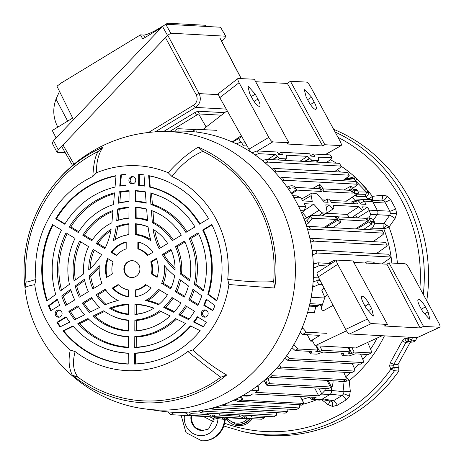 <?xml version="1.0" encoding="UTF-8"?>
<svg xmlns="http://www.w3.org/2000/svg" width="464" height="464" viewBox="0 0 464 464"><rect width="100%" height="100%" fill="white"/><g stroke="black" fill="none" stroke-linecap="round" stroke-linejoin="round"><path stroke-width="0.7" d="M331.238 387.167L331.592 390.659M345.831 377.255A4.449 1.067 -129.1 0 1 349.212 380.637L350.303 391.227L343.963 391.72L331.569 390.45M350.303 391.227L349.433 396.233L346.103 399.927A5.081 1.351 58.7 0 0 342.165 395.45L343.604 393.866L343.963 391.72L342.942 381.826L337.345 380.985M346.103 399.927L337.322 405.263A5.081 1.351 58.7 0 0 333.378 400.78L342.165 395.45L330.223 394.226M321.633 399.487L331.377 401.29L333.378 400.78L322.776 398.791M363.544 199.561L367.824 199.3L367.65 199.021A4.449 0.922 143.9 0 0 372.331 196.376L382.382 195.164L387.127 196.052L390.613 199.543L395.624 208.771A5.081 0.876 -28.5 0 1 389.888 211.224L384.876 201.997L383.392 200.5L381.35 200.123M395.624 208.771L396.714 213.713L395.05 218.498A5.081 0.887 35.2 0 0 389.638 215.395L390.363 213.347L389.888 211.224L377.429 210.54M382.382 195.164A5.081 1.589 -96.9 0 1 381.431 200.112M381.559 200.1L371.768 200.686M355.32 180.421A1.908 0.447 136.6 0 0 357.176 179.104L368.868 191.847C368.486 194.776 367.453 196.33 365.771 196.51A1.908 1.769 91.2 0 1 365.626 194.329L366.647 192.589L366.276 192.021L353.203 178.35L344.671 179.226M345.181 178.866L348.679 178.408L354.513 176.645L355.592 177.428A1.908 0.447 136.6 0 1 353.736 178.744L345.059 179.916A1.908 1.798 -97.7 0 0 344.346 179.458M412.571 337.392A158.073 149.901 93.1 0 1 411.527 339.955L411.527 339.955A2.54 2.372 99.6 0 1 408.912 341.446L408.395 341.347A3.178 0.998 -79.5 0 1 408.39 341.347L408.39 341.347A3.178 0.998 -79.5 0 1 407.966 338.169L408.013 338.181A154.901 146.897 -86.9 0 0 408.43 337.166M408.395 341.347L406.951 341.545L405.89 342.583A3.178 0.458 -151.1 0 1 402.317 340.941L404.73 338.621L407.966 338.169M394.464 367.598L398.733 367.94L398.251 367.331L398.025 364.431L409.741 343.227L405.89 342.583L393.901 364.275L393.571 365.765L394.464 367.598A2.54 2.349 92.3 0 1 394.522 370.736L394.522 370.736A158.073 149.901 93.1 0 1 348.684 413.731A158.073 149.901 93.1 0 1 242.434 431.514L245.984 432.309A158.676 150.481 93.1 0 0 352.646 414.456A158.676 150.481 93.1 0 0 398.814 371.078L394.522 370.736L390.874 369.205L394.446 367.598A2.54 2.361 94.6 0 1 394.522 370.736M398.025 364.431L393.901 364.275A3.178 0.458 -151.1 0 1 390.334 362.639L402.317 340.941M409.741 343.227L410.628 342.299L412.247 341.997M415.622 340.651L412.989 342.13L408.912 341.446L408.013 338.181L411.527 339.955L415.622 340.651A158.676 150.481 93.1 0 0 416.858 337.624M408.946 341.452L412.989 342.13M398.733 367.94L398.814 371.078M398.251 367.331L394.127 367.175A3.178 0.684 141.6 0 0 390.845 369.164L389.609 365.992L390.334 362.639M408.39 341.347L408.894 341.44A2.54 2.378 102.4 0 0 411.527 339.955M333.651 129.328A158.676 150.481 93.1 0 1 426.752 300.794M395.05 218.498L388.994 227.07A4.449 0.603 -21 0 1 383.751 228.677L383.983 223.399L389.638 215.395L377.244 214.71M371.38 228.178L383.6 228.358A4.449 1.264 150 0 1 387.011 225.44L383.983 223.399L374.953 223.259M367.65 199.021A126.91 120.35 -86.9 0 0 365.771 196.51L356.816 196.33L354.873 195.593M349.015 178.64A1.908 1.798 82.5 0 1 348.679 178.408A126.91 120.35 -86.9 0 0 347.374 177.306M353.203 178.35A1.908 0.563 115.1 0 0 354.513 176.645A131.347 124.561 93.1 0 0 341.197 166.24L339.416 163.345L341.191 166.216M364.692 190.344A1.908 0.447 136.6 0 0 366.548 189.028A131.347 124.561 93.1 0 0 357.176 179.104L355.592 177.428M368.126 190.704A1.908 0.447 -43.4 0 1 366.276 192.021L358.44 191.916M368.242 199.816L367.824 199.3A4.449 2.639 153.3 0 0 372.551 198.801L372.331 196.376A131.347 124.561 93.1 0 0 368.868 191.847L366.647 192.589M372.551 198.801L372.372 200.651M390.613 199.543A5.081 0.876 -28.5 0 1 384.876 201.997L373.172 202.698M397.433 263.355A131.347 124.561 93.1 0 0 388.994 227.07L387.011 225.44M337.322 405.263L332.624 406.441L328.094 404.718A5.081 1.346 128 0 0 329.788 401.018M384.418 335.855A131.347 124.561 93.1 0 1 349.212 380.637L342.942 381.826L342.948 381.292M345.883 379.662A4.449 0.853 -122.2 0 0 346.695 381.083M224.686 423.249A154.901 146.897 -86.9 0 0 390.874 369.205L390.845 369.164M355.43 200.912L355.238 200.071L355.9 200.819M362.129 199.648L355.238 200.071L355.749 200.848M340.327 222.598A2.906 0.771 58.7 0 0 340.472 222.563A2.906 0.771 58.7 0 0 339.88 220.133L337.786 216.282L335.948 216.183L338.041 220.035A2.906 0.771 58.7 0 0 340.327 222.598M371.31 224.292A2.906 0.771 58.7 0 0 371.461 224.257A2.906 0.771 58.7 0 0 370.869 221.827L368.776 217.976L366.937 217.877L369.031 221.728A2.906 0.771 58.7 0 0 371.31 224.292M304.065 210.563L313.739 204.177L319.145 210.238A10.162 2.703 58.7 0 0 322.816 212.941L325.989 213.115A10.162 2.703 58.7 0 0 326.499 212.993A10.162 2.703 58.7 0 0 326.865 210.662L325.815 204.833L329.614 205.042A5.69 1.514 58.7 0 0 333.274 208.69A5.69 1.514 58.7 0 0 333.564 208.62A5.69 1.514 58.7 0 0 333.077 205.233L358.997 206.648A5.69 1.514 58.7 0 0 362.651 210.291A5.69 1.514 58.7 0 0 362.947 210.221A5.69 1.514 58.7 0 0 362.454 206.834L367.569 207.118L369.205 210.134L377.458 210.586L372.685 201.799L364.269 201.074L360.412 203.278M206.149 127.014L198.621 113.935L169.975 131.335M174.98 131.196L175.241 130.268L177.863 128.679L178.147 131.109M195.373 129.566L177.863 128.679M192.102 131.585L195.878 129.259L196.249 132.025M216.531 130.32L195.878 129.259M221.409 115.182L198.621 113.935M373.433 219.913L377.174 214.809A3.811 3.613 -86.9 0 0 377.458 210.586M368.845 218.103L370.62 214.449L369.205 210.134M357.448 217.883L369.35 210.424M367.569 207.118L363.126 209.995M357.193 218.039L355.598 214.867M358.997 206.648L347.066 214.403L349.52 217.448M326.488 213.278L347.066 214.403M329.614 205.042L326.244 207.234M301.977 211.938L306.89 217.854M298.532 206.271L305.822 206.671L304.181 203.655L313.739 204.177M305.822 206.671L303.839 210.801L300.591 210.627M301.652 213.028L303.839 210.801M271.858 169.082L274.299 168.426L347.437 172.422L349.212 175.293L347.437 172.422M274.299 168.426L275.79 171.175L274.276 171.552M342.548 180.734L347.124 177.486C349.009 176.1 349.607 175.322 348.928 175.172L275.79 171.175M352.959 188.842A2.906 0.771 58.7 0 0 350.54 186.308A2.906 0.771 58.7 0 0 351.12 188.744L353.208 192.595L355.047 192.693L352.959 188.842M321.97 187.149A2.906 0.771 58.7 0 0 319.551 184.614A2.906 0.771 58.7 0 0 320.131 187.05L322.219 190.901L324.063 191L321.97 187.149M291.148 193.117L296.444 189.648L297.291 190.124L321.39 191.441L319.899 188.691L295.794 187.375L294.692 186.667L295.377 188.703C293.903 187.642 291.966 187.607 289.559 188.599L288.498 189.092M287.077 187.05L288.811 186.348C291.253 185.49 293.213 185.594 294.692 186.667M296.444 189.648L295.377 188.703M322.219 190.901L321.39 191.441M322.898 188.854L350.883 190.379L352.379 193.128L323.251 191.539L324.063 191M353.208 192.595L352.379 193.128M355.047 192.693L354.241 193.233L358.017 193.436L358.382 193.03L358.457 192.2L356.787 189.614L358.457 192.2M301.53 198.766L302.076 198.795M322.376 199.903L325.537 200.077M329.956 200.32L346.243 201.208L358.382 193.03M346.556 200.831L346.243 201.208M356.19 190.669L356.903 190.112C356.833 189.097 355.72 189.063 353.556 190.014M353.881 190.547L356.526 190.692M284.09 160.324L286.218 158.908L286.45 155.191L307.464 156.339L309.563 158.183L304.564 161.443M272.96 159.715L277.576 156.704L279.682 158.555L286.433 158.862L284.212 160.329M236.193 143.898L241.274 141.943L244.946 142.146M241.274 141.943L243.362 145.795L241.28 146.38M243.362 145.795L247.121 145.998M310.596 155.614L313.525 154.002L314.795 156.345L310.874 156.13L309.604 153.787L281.329 152.244L278.4 153.857M281.329 152.244L282.599 154.582L278.678 154.373L277.408 152.03L257.114 150.922L258.605 153.671L255.101 154.97M251.981 152.818L257.114 150.922M258.605 153.671L275.268 154.576L277.368 156.426L272.368 159.68M313.525 154.002L330.322 154.918L332.096 157.789L330.322 154.918M326.285 162.626L330.014 159.981C331.893 158.595 332.497 157.824 331.818 157.667L318.298 157.18M305.155 161.472L309.772 158.468L311.878 160.312L309.708 161.721M316.286 162.081L318.414 160.672L318.437 157M311.878 160.312L318.629 160.619L316.407 162.087M280.111 178.048L282.402 177.451L355.54 181.447L357.315 184.318L355.54 181.447M282.402 177.451L283.898 180.2L282.234 180.635M352.663 188.332L355.233 186.511C357.112 185.124 357.715 184.353 357.036 184.196L283.898 180.2M262.462 160.596L266.278 159.349L339.416 163.345M266.278 159.349L267.769 162.098L265.217 162.922M334.451 171.709L339.103 168.409C340.982 167.023 341.585 166.251 340.907 166.095L267.769 162.098M364.269 201.074L363.039 199.532L357.582 200.506M356.741 200.663L351.938 201.567L351.956 203.336M363.039 199.532L369.756 199.903A3.811 3.613 93.1 0 1 372.685 201.799M364.437 201.347L366.073 204.369L360.963 204.09A5.69 1.514 58.7 0 0 357.036 200.5A5.69 1.514 58.7 0 0 357.5 203.899L331.586 202.484A5.69 1.514 58.7 0 0 327.659 198.894A5.69 1.514 58.7 0 0 328.123 202.292L324.319 202.084L318.919 196.023A10.162 2.703 58.7 0 0 315.242 193.32L312.075 193.146A10.162 2.703 58.7 0 0 311.582 193.25A10.162 2.703 58.7 0 0 311.193 195.599L312.249 201.428L302.69 200.906L301.049 197.884L293.811 197.49M355.227 200.947A125.118 118.651 -86.9 0 0 352.46 197.188M292.743 195.692L296.583 195.907L301.049 197.884M312.208 251.326L315.636 250.258L388.774 254.249L390.549 257.126L388.774 254.249M315.636 250.258L317.127 253.008L312.15 255.148M381.976 263.917L388.461 259.318C390.34 257.926 390.943 257.155 390.265 256.998L317.127 253.008M314.749 263.743L313.333 263.662M306.808 226.954L308.983 226.403L382.121 230.393L383.896 233.27L382.121 230.393M308.983 226.403L310.474 229.146L307.748 230.057M309.842 238.189L373.097 241.645L381.808 235.457C383.687 234.071 384.291 233.299 383.612 233.143L310.474 229.146M355.465 228.938L367.563 221.102L366.073 218.353L366.937 217.877M338.082 216.821L366.073 218.353M339.573 219.571L367.563 221.102M324.475 227.244L336.574 219.408L335.083 216.659L335.948 216.183M312.156 218.306L336.574 219.408M306.669 226.507L307.945 226.577M305.103 221.833L306.948 220.615L310.538 216.63L310.619 215.754L304.193 219.339M312.115 218.503L308.659 222.917L306.13 224.831M310.984 215.342L310.619 215.754L310.984 215.342L335.083 216.659M369.547 229.709L373.375 226.513L374.883 222.998L373.566 220.023L372.551 219.136L371.71 218.66L369.071 218.515M370.562 221.264L373.201 221.409L374.251 222.065M373.566 220.023L374.883 222.998M313.113 281.851L316.61 280.703L320.351 280.906M316.61 280.703L318.698 284.548L312.614 287.262M318.698 284.548L322.358 284.751M324.672 298.01L311.158 297.273M313.368 264.376L317.863 262.804L331.337 263.54M317.863 262.804L319.354 265.553L313.49 268.238M319.354 265.553L327.503 266M318.803 277.936L313.362 277.64M319.545 279.357L318.907 279.786M319.876 279.995L319.052 280.836M353.788 262.38L386.895 264.184L420.123 327.949L384.256 325.989L387.452 324.435L353.005 260.93L334.759 259.991L328.518 263.39M334.759 259.991L334.596 261.719M375.591 263.958L373.491 262.108L366.954 261.754L364.634 262.972M366.954 261.754L366.792 263.477M310.01 238.937L312.266 238.351L385.404 242.347L387.179 245.218L385.404 242.347M312.266 238.351L313.763 241.1L310.694 242.179M376.414 253.576L385.091 247.411C386.976 246.024 387.573 245.253 386.901 245.096L313.763 241.1M313.942 250.635L312.104 250.537M318.838 280.824L318.994 278.296M309.865 303.642L322.532 304.338M374.245 241.738A125.118 118.651 -86.9 0 0 374.042 240.973M370.434 229.755A125.118 118.651 -86.9 0 0 370.208 229.158M279.09 365.452L281.114 367.117L354.508 371.055L351.637 372.702L354.252 371.113C355.006 370.974 354.919 369.767 353.986 367.488L352.35 363.753M281.114 367.117L278.499 368.706L277.037 367.801M278.499 368.706L351.637 372.702M310.219 351.381L311.019 352.727L310.451 353.817L316.987 354.177L322.973 352.077L343.986 353.226L343.418 354.322L342.728 353.156M308.78 351.306L310.451 353.817M307.29 334.689L310.549 341.069L319.911 335.379L302.69 334.44L300.173 332.328M302.284 327.485L306.35 332.212L326.755 333.332M312.684 341.185L310.549 341.069M314.25 312.724L307.609 312.365M348.818 347.577L351.927 353.406L354.154 352.048L351.956 347.751M348.145 347.542L350.233 351.834L348.006 353.191L351.927 353.406M316.622 345.819L319.731 351.642L321.958 350.291L319.76 345.993M315.949 345.784L318.037 350.076L315.81 351.434L319.731 351.642M293.909 344.462L297.749 348.969L318.037 350.076M297.749 348.969L295.133 350.558L291.984 347.687M295.133 350.558L311.791 351.468L311.222 352.565L310.532 351.399M321.958 350.291L350.233 351.834M354.154 352.048L371.206 352.913L368.341 354.554L370.956 352.965C371.71 352.831 371.623 351.625 370.69 349.346L367.656 342.426M342.415 353.139L343.215 354.484L342.647 355.581L349.183 355.934L355.169 353.835L368.341 354.554M340.976 353.063L342.647 355.581M269.416 383.351L269.578 383.682L330.304 386.999L326.998 380.422M331.603 386.68L330.078 387.898L331.603 386.68L330.304 386.999M332.386 386.257L333.146 381.808L332.763 380.735M264.126 380.497L266.962 385.271L327.688 388.588L330.078 387.898M267.85 377.168L269.468 383.258L267.073 384.424L266.962 385.271M267.073 384.424L265.53 379.274M256.47 386.622L258.262 386.715L257.903 385.543M258.262 386.715L258.436 390.433L255.299 392.353L318.681 395.815L314.621 387.875M331.18 387.214L331.603 390.723A3.811 3.613 93.1 0 1 329.805 394.522L321.558 394.069L318.681 395.815M321.558 394.069L325.049 390.363L331.603 390.723M318.745 388.101L321.819 393.895M325.189 388.449L325.049 390.363M309.065 397.022L312.139 399.707L316.065 397.404L252.683 393.942L249.533 395.838L246.865 396.146L242.162 395.885M312.916 399.301L311.675 397.167M312.139 399.707L319.447 400.107A3.811 3.613 -86.9 0 0 321.442 399.603L329.805 394.522M201.997 410.373L203.249 411.162L276.387 415.158L276.556 412.664M203.249 411.162L200.634 412.751L198.354 410.982M276.637 415.1L274.021 416.695L276.387 415.158M200.634 412.751L273.772 416.747M225.359 403.796L299.309 407.949L296.438 409.596L299.054 408.007C299.808 407.868 299.721 406.661 298.787 404.388M225.916 404.011L223.3 405.6L222.163 404.985M223.3 405.6L296.438 409.596M299.802 404.689L301.032 405.327L303.595 403.987L303.868 403.46L300.399 396.552M303.868 403.46L241.935 400.078L240.335 396.894M303.595 403.987L301.032 405.327M236.043 399.11L240.491 400.571L238.966 401.783L240.34 401.441L301.066 404.759L301.194 405.153M238.966 401.783L234.053 400.067M240.491 400.571L241.935 400.078M189.26 412.032L191.255 413.656L188.639 415.245L208.933 416.353L211.161 415.002L215.081 415.21L212.854 416.568L241.129 418.11L243.356 416.759L247.277 416.974L245.05 418.325L261.853 419.241L264.718 417.6L264.927 416.266M211.938 415.042L212.854 416.568M244.134 416.8L245.05 418.325M264.718 417.6L261.853 419.241M251.123 416.579L251.297 416.933L264.468 417.652M244.917 418.105L243.832 418.661L244.87 418.029M227.528 417.368L226.919 417.739L243.832 418.661M226.681 417.322L226.919 417.739M223.834 417.165L223.225 417.536L194.723 415.982L195.332 415.611M194.486 415.564L194.723 415.982M191.638 415.408L191.029 415.779L170.624 414.665L167.608 411.881M173.867 412.305L186.029 413.082M188.639 415.245L185.426 412.276M191.255 413.656L207.918 414.567L207.182 413.111M210.598 413.296L210.749 413.592L207.918 414.567M218.927 414.822L219.101 415.176L220.006 413.813M242.794 415.054L242.945 415.355L240.114 416.324L218.875 415.077M251.07 416.834L252.201 415.57M243.269 415.199L242.945 415.355M211.068 413.436L210.749 413.592M214.333 407.496L287.697 411.539L287.895 409.126M214.559 407.543L211.944 409.132L210.749 408.465M287.953 411.481L285.331 413.076L287.697 411.539M211.944 409.132L285.082 413.128M270.761 374.39L272.507 375.712L345.9 379.651L343.029 381.298L345.645 379.709C346.399 379.569 346.312 378.363 345.378 376.084L343.708 372.267M272.507 375.712L269.891 377.302L268.552 376.513M269.891 377.302L343.029 381.298M286.781 355.569L289.774 358.602L363.161 362.541L360.296 364.188L362.912 362.599C363.666 362.465 363.573 361.259 362.645 358.979L360.516 354.131M289.774 358.602L287.152 360.192L284.78 358.312M287.152 360.192L360.296 364.188M321.703 306.791L321.361 306.774M316.964 306.53L309.285 306.112M309.517 305.138L318.379 305.625M320.827 305.759L322.028 305.822M362.285 296.189C360.893 296.577 361.334 299.013 363.602 303.502L366.287 308.45L373.079 316.065L373.474 315.99L371.751 308.746L369.066 303.798C366.45 299.292 364.188 296.757 362.285 296.189L361.85 296.293M425.407 306.878L428.098 311.825L429.815 319.07L429.42 319.145L422.629 311.524L419.943 306.576C417.675 302.087 417.24 299.651 418.627 299.268C420.529 299.831 422.791 302.366 425.407 306.878L421.37 309.198M418.192 299.367L418.627 299.268M382.145 335.727L355.702 347.954L315.056 345.732L312.162 340.182M346.434 330.809L315.056 345.732M333.1 305.364L323.42 310.723L321.975 309.975L321.239 308.154L324.864 297.447L321.859 290.609L323.93 287.767M314.012 313.618L315.694 307.348L320.166 304.483L321.569 307.18M327.468 294.559L324.864 297.447M420.123 327.949L423.528 326.407L439.797 327.248L417.171 337.641L439.582 327.282C440.4 327.056 440.133 325.618 438.793 322.961L409.08 268.256C407.537 265.599 406.203 264.109 405.084 263.772L389.012 262.897L386.895 264.184M417.171 337.641L349.554 333.947C348.435 333.616 347.13 332.102 345.634 329.417L318.24 276.851C316.947 274.178 316.709 272.728 317.533 272.496M345.634 329.417L367.401 319.064L337.711 264.358L318.24 276.851M367.401 319.064C368.95 321.726 370.278 323.228 371.403 323.559L349.554 333.947M387.452 324.435L371.403 323.559M336.934 260.055C336.116 260.275 336.377 261.713 337.711 264.358M423.528 326.407L389.012 262.897M135.784 180.218A3.637 3.451 93.1 0 1 132.861 183.808A3.637 3.451 93.1 0 1 128.888 180.223A3.637 3.451 93.1 0 1 133.249 176.709A3.637 3.451 93.1 0 1 135.784 180.218M133.388 183.674A3.399 3.225 93.1 0 1 130.198 180.281A3.399 3.225 93.1 0 1 133.76 176.9M202.977 316.674A3.637 3.451 93.1 0 1 205.627 310.016A3.637 3.451 93.1 0 1 205.239 317.115A3.637 3.451 93.1 0 1 202.977 316.674M126.04 174.319L125.988 185.356A84.048 79.704 -86.9 0 0 119.753 186.139L120.744 174.882A95.05 90.144 -86.9 0 1 126.04 174.319M138.69 174.313A95.05 90.144 -86.9 0 1 143.979 174.87L144.861 186.128A84.048 79.704 -86.9 0 0 138.637 185.345L138.69 174.313L139.351 174.539L139.299 185.2A84.233 79.883 -86.9 0 1 144.838 185.878M212.738 310.7L203.702 305.184A84.048 79.704 -86.9 0 0 206.202 299.106L214.954 305.585A95.05 90.144 -86.9 0 1 212.738 310.7M193.54 322.033A84.048 79.704 -86.9 0 0 197.322 316.738L206.358 322.248A95.05 90.144 -86.9 0 1 203.232 326.807L193.54 322.033L194.3 321.993L203.452 326.499M56.933 310.468A3.637 3.451 93.1 0 1 62.066 313.142A3.637 3.451 93.1 0 1 55.39 314.836A3.637 3.451 93.1 0 1 56.933 310.468M56.915 322.347L66.01 316.825A84.048 79.704 -86.9 0 0 69.739 322.115L60.001 326.894A95.05 90.144 -86.9 0 1 56.915 322.347L57.652 322.434A94.865 89.964 -86.9 0 0 60.506 326.644M57.298 299.205A84.048 79.704 -86.9 0 0 59.74 305.277L50.646 310.799A95.05 90.144 -86.9 0 1 48.482 305.689L57.298 299.205M118.14 284.554A21.124 20.033 -86.9 0 0 123.488 288.341A21.124 20.033 -86.9 0 0 128.377 289.93L128.342 296.763A27.881 26.436 -86.9 0 1 112.387 288.051L118.14 284.554M128.511 304.082A67.425 63.939 -86.9 0 0 109.539 308.183A45.513 43.164 -86.9 0 0 128.458 314.505L128.511 304.082M103.739 310.781A51.023 48.384 -86.9 0 0 111.58 315.543A51.023 48.384 -86.9 0 0 128.435 320.027L128.377 331.047A62.025 58.824 -86.9 0 1 93.119 315.996L103.739 310.781M87.963 318.53A67.535 64.044 -86.9 0 0 105.003 330.571A67.535 64.044 -86.9 0 0 128.354 336.562L128.296 347.577A78.538 74.484 -86.9 0 1 77.853 323.495L87.963 318.53M72.86 325.948A84.048 79.704 -86.9 0 0 98.426 345.593A84.048 79.704 -86.9 0 0 128.273 353.092L128.215 364.101A95.05 90.144 -86.9 0 1 62.971 330.803L72.86 325.948M134.647 364.095A95.05 90.144 -86.9 0 0 160.103 359.217A95.05 90.144 -86.9 0 0 200.222 330.716L190.379 325.873A84.048 79.704 -86.9 0 1 134.699 353.087L134.647 364.095L135.308 363.927L135.36 353.295L134.699 353.087M134.728 347.577A78.538 74.484 -86.9 0 0 155.202 343.563A78.538 74.484 -86.9 0 0 185.409 323.425L175.346 318.472A67.535 64.044 -86.9 0 1 134.78 336.562L134.728 347.577L136.219 347.194L136.265 337.021L134.78 336.562M134.809 331.047A62.025 58.824 -86.9 0 0 150.307 327.915A62.025 58.824 -86.9 0 0 170.213 315.949L159.651 310.747A51.023 48.384 -86.9 0 1 134.862 320.021L134.809 331.047L136.3 330.658L136.346 320.473L134.862 320.021M136.428 304.581L136.381 314.105L134.891 314.499A45.513 43.164 -86.9 0 0 145.406 312.26A45.513 43.164 -86.9 0 0 153.874 308.16A67.425 63.939 -86.9 0 0 134.943 304.077L136.428 304.581A67.002 63.539 -86.9 0 1 153.775 308.218M134.891 314.499L134.943 304.077M135.186 296.757A27.881 26.436 -86.9 0 0 140.169 295.545A27.881 26.436 -86.9 0 0 151.223 288.028L145.505 284.536A21.124 20.033 -86.9 0 1 135.221 289.93L135.186 296.757L135.9 296.554L135.935 290.128L135.221 289.93M151.392 273.888A21.124 20.033 -86.9 0 0 150.742 261.829L156.368 258.407A27.881 26.436 -86.9 0 1 157.11 277.373L151.392 273.888L152.134 273.818A21.327 20.225 -86.9 0 0 151.496 261.945L156.548 258.883M162.296 254.556A67.425 63.939 -86.9 0 0 175.061 269.804A45.513 43.164 -86.9 0 0 170.885 249.342L162.296 254.556L163.943 254.759L171.303 250.293M180.061 273.789A51.023 48.384 -86.9 0 0 175.433 246.575L184.515 241.06A62.025 58.824 -86.9 0 1 189.602 280.853L180.061 273.789L181.569 273.644A51.446 48.784 -86.9 0 0 177.045 246.807L184.956 241.999M194.236 284.281A67.535 64.044 -86.9 0 0 189.063 238.299L198.14 232.789A78.538 74.484 -86.9 0 1 203.319 291.003L194.236 284.281L195.773 284.159A67.959 64.444 -86.9 0 0 190.675 238.525L198.586 233.717M207.808 294.327A84.048 79.704 -86.9 0 0 202.681 230.028L211.752 224.518A95.05 90.144 -86.9 0 1 216.688 300.898L207.808 294.327L208.498 294.275A84.233 79.883 -86.9 0 0 203.4 230.127L211.955 224.93M208.568 218.648A95.05 90.144 -86.9 0 0 169.749 182.636A95.05 90.144 -86.9 0 0 148.683 175.641L149.57 187.067A84.048 79.704 -86.9 0 1 199.491 224.158L208.568 218.648M194.95 226.919A78.538 74.484 -86.9 0 0 163.177 197.658A78.538 74.484 -86.9 0 0 150.023 192.844L150.933 204.531A67.535 64.044 -86.9 0 1 185.873 232.429L194.95 226.919M181.331 235.19A62.025 58.824 -86.9 0 0 156.6 212.686A62.025 58.824 -86.9 0 0 151.403 210.494L152.36 222.766A51.023 48.384 -86.9 0 1 172.248 240.712L181.331 235.19M167.701 243.472A45.513 43.164 -86.9 0 0 153.091 229.349A67.425 63.939 -86.9 0 0 159.111 248.692L167.701 243.472M152.981 252.167A27.881 26.436 -86.9 0 0 142.999 243.757A27.881 26.436 -86.9 0 0 137.866 241.93L137.831 248.913A21.124 20.033 -86.9 0 1 147.349 255.583L152.981 252.167M110.983 252.19A27.881 26.436 -86.9 0 1 126.202 241.935L126.167 248.919A21.124 20.033 -86.9 0 0 125.628 249.098A21.124 20.033 -86.9 0 0 116.58 255.6L110.983 252.19L111.795 252.161L116.864 255.252M96.35 243.519L104.887 248.727A67.425 63.939 -86.9 0 0 111.099 229.373A45.513 43.164 -86.9 0 0 110.507 229.726A45.513 43.164 -86.9 0 0 96.35 243.519L98.014 243.443A45.095 42.763 -86.9 0 1 110.855 230.736M82.801 235.254A62.025 58.824 -86.9 0 1 102.747 215.429A62.025 58.824 -86.9 0 1 112.972 210.517L111.894 222.79A51.023 48.384 -86.9 0 0 107.921 224.959A51.023 48.384 -86.9 0 0 91.826 240.758L82.801 235.254L84.454 235.173A61.608 58.423 -86.9 0 1 104.035 215.853A61.608 58.423 -86.9 0 1 112.885 211.468M69.264 227A78.538 74.484 -86.9 0 1 94.987 201.138A78.538 74.484 -86.9 0 1 114.521 192.867L113.494 204.554A67.535 64.044 -86.9 0 0 111.859 205.111A67.535 64.044 -86.9 0 0 100.16 210.662A67.535 64.044 -86.9 0 0 78.283 232.499L69.264 227L70.911 226.913A78.12 74.083 -86.9 0 1 96.268 201.562A78.12 74.083 -86.9 0 1 114.451 193.668M55.726 218.747A95.05 90.144 -86.9 0 1 87.226 186.847A95.05 90.144 -86.9 0 1 116.035 175.665L115.031 187.091A84.048 79.704 -86.9 0 0 106.958 189.457A84.048 79.704 -86.9 0 0 92.4 196.371A84.048 79.704 -86.9 0 0 64.745 224.245L55.726 218.747L56.457 218.706A94.865 89.964 -86.9 0 1 87.795 187.033A94.865 89.964 -86.9 0 1 116.006 175.984M52.484 224.617A95.05 90.144 -86.9 0 0 46.794 301.008L55.744 294.42A84.048 79.704 -86.9 0 1 61.503 230.115L52.484 224.617M66.016 232.87A78.538 74.484 -86.9 0 0 60.262 291.096L69.414 284.357A67.535 64.044 -86.9 0 1 75.04 238.374L66.016 232.87M79.559 241.129A62.025 58.824 -86.9 0 0 74.078 280.923L83.688 273.853A51.023 48.384 -86.9 0 1 88.583 246.633L79.559 241.129M93.107 249.388A45.513 43.164 -86.9 0 0 88.734 269.862A67.425 63.939 -86.9 0 0 101.645 254.597L93.107 249.388M107.532 258.442A27.881 26.436 -86.9 0 0 106.604 277.408L112.363 273.911A21.124 20.033 -86.9 0 1 113.129 261.853L107.532 258.442M197.78 305.37A78.538 74.484 -86.9 0 0 201.799 295.846L192.925 289.281A67.535 64.044 -86.9 0 1 188.761 299.872L197.78 305.37M184.243 297.117A62.025 58.824 -86.9 0 0 188.43 285.952L179.284 279.183A51.023 48.384 -86.9 0 1 175.212 291.612L184.243 297.117M170.688 288.852A45.513 43.164 -86.9 0 0 174.586 275.651A72.297 68.562 -86.9 0 1 164.494 265.744A34.51 32.729 -86.9 0 1 161.646 283.336L170.688 288.852M145.273 300.533A34.51 32.729 -86.9 0 0 158.404 289.211L167.446 294.727A45.513 43.164 -86.9 0 1 158.468 304.825A72.297 68.562 -86.9 0 0 145.273 300.533L147.598 300.434A34.933 33.124 -86.9 0 0 159.541 289.901M163.722 307.359A51.023 48.384 -86.9 0 0 171.97 297.482L180.995 302.986A62.025 58.824 -86.9 0 1 173.849 312.347L163.722 307.359L165.526 307.307A51.446 48.784 -86.9 0 0 173.124 298.184M178.826 314.795A67.535 64.044 -86.9 0 0 185.513 305.741L194.538 311.245A78.538 74.484 -86.9 0 1 188.657 319.632L178.826 314.795L180.577 314.714A67.959 64.444 -86.9 0 0 186.673 306.449M129.067 190.669A78.538 74.484 -86.9 0 0 119.254 191.812L118.25 203.232A67.535 64.044 -86.9 0 1 129.015 201.683L129.067 190.669M116.76 220.76A51.023 48.384 -86.9 0 1 128.934 218.219L128.986 207.199A62.025 58.824 -86.9 0 0 117.746 209.015L116.708 220.777A51.023 48.384 -86.9 0 1 116.76 220.76L116.777 220.754M121.661 236.414A34.51 32.729 -86.9 0 1 128.853 234.784L128.905 223.741A45.513 43.164 -86.9 0 0 116.133 226.855A72.297 68.562 -86.9 0 1 112.99 241.071A34.51 32.729 -86.9 0 1 115.681 239.25A34.51 32.729 -86.9 0 1 121.661 236.414L122.618 236.072A34.933 33.124 -86.9 0 1 128.853 234.552M135.337 223.741A45.513 43.164 -86.9 0 1 148.08 226.832A72.297 68.562 -86.9 0 0 151.084 241.048A34.51 32.729 -86.9 0 0 135.285 234.784L135.337 223.741L136.822 224.251L136.77 234.459L135.285 234.784M135.418 207.193A62.025 58.824 -86.9 0 1 146.641 208.997L147.564 220.76A51.023 48.384 -86.9 0 0 135.366 218.219L135.418 207.193L136.903 207.698L136.851 217.883L135.366 218.219M135.5 190.663A78.538 74.484 -86.9 0 1 145.302 191.794L146.195 203.215A67.535 64.044 -86.9 0 0 135.447 201.678L135.5 190.663L136.984 191.162L136.932 201.341L135.447 201.678M68.846 311.327A78.538 74.484 -86.9 0 0 74.64 319.708L84.523 314.853A67.535 64.044 -86.9 0 1 77.923 305.811L68.846 311.327L70.493 311.53L78.462 306.687M82.464 303.05A62.025 58.824 -86.9 0 0 89.523 312.4L99.702 307.4A51.023 48.384 -86.9 0 1 91.547 297.534L82.464 303.05L84.117 303.253L92.104 298.398M105.786 290.087L97.759 294.965L96.1 294.768A45.513 43.164 -86.9 0 0 104.98 304.86A72.297 68.562 -86.9 0 1 109.939 302.882L110.902 302.54A72.72 68.962 -86.9 0 1 118.03 300.463M96.1 294.768L105.2 289.24A34.51 32.729 -86.9 0 0 118.158 300.521A34.51 32.729 -86.9 0 0 118.216 300.55A72.297 68.562 -86.9 0 0 109.939 302.882M99.337 265.785A34.51 32.729 -86.9 0 0 102.01 283.376L92.91 288.904A45.513 43.164 -86.9 0 1 89.146 275.703A72.297 68.562 -86.9 0 0 99.337 265.785M84.413 279.247A51.023 48.384 -86.9 0 0 88.363 291.665L79.28 297.18A62.025 58.824 -86.9 0 1 75.203 286.021L84.413 279.247M70.673 289.356A67.535 64.044 -86.9 0 0 74.739 299.941L65.662 305.457A78.538 74.484 -86.9 0 1 61.735 295.939L70.673 289.356M127.925 261.806A8.456 8.016 -86.9 0 0 124.004 270.669A8.456 8.016 -86.9 0 0 130.604 277.472A8.456 8.016 -86.9 0 0 135.871 276.44A8.456 8.016 -86.9 0 0 139.6 266.719A8.456 8.016 -86.9 0 0 131.521 260.681A8.456 8.016 -86.9 0 0 127.925 261.806M70.255 350.065L75.122 351.567C72.222 362.633 73.231 371.212 78.155 377.307L72.285 375.103C68.875 368.242 68.202 359.896 70.255 350.065A103.524 98.171 93.1 0 1 34.736 284.647C28.031 285.905 24.818 287.094 25.102 288.208M187.868 351.497L192.746 349.984C203.423 359.809 214.745 368.149 226.705 375.005L220.812 377.215C212.367 371.119 201.388 362.546 187.868 351.497A101.616 96.367 93.1 0 1 75.122 351.567M228.909 284.519L227.737 279.322C246.042 281.723 261.342 282.472 273.644 281.573L274.74 288.045L228.909 284.519A103.524 98.171 93.1 0 1 192.746 349.984M171.871 176.424L168.212 172.736C177.318 162.359 187.323 153.828 198.221 147.123L202.954 151.386C192.392 155.492 182.027 163.838 171.871 176.424A101.616 96.367 93.1 0 1 227.737 279.322M96.529 172.776L92.835 176.477C93.531 163.891 95.329 155.55 98.229 151.45L103.002 147.181C98.409 153.88 96.251 162.412 96.529 172.776A103.524 98.171 93.1 0 1 168.212 172.736M26.262 281.729C25.131 282.622 28.368 281.857 35.96 279.444A101.616 96.367 93.1 0 1 92.835 176.477M35.96 279.444L34.736 284.647M205.772 316.982A3.399 3.225 93.1 0 1 202.739 312.545A3.399 3.225 93.1 0 1 206.138 310.207M59.699 317.074A3.399 3.225 93.1 0 1 58.133 310.735A3.399 3.225 93.1 0 1 60.071 310.3M131.782 260.669A8.514 8.074 -86.9 0 0 128.424 261.783A8.514 8.074 -86.9 0 0 124.456 270.57A8.514 8.074 -86.9 0 0 130.86 277.507M26.025 281.996L24.952 287.941C31.726 349.543 84.175 401.534 145.389 408.941L161.994 411.237A140.691 133.423 93.1 0 0 246.193 393.536A140.691 133.423 93.1 0 0 308.693 233.502A140.691 133.423 93.1 0 0 177.294 131.132L160.544 131.602A139.304 132.107 93.1 0 1 290.644 232.963A139.304 132.107 93.1 0 1 228.758 391.419A139.304 132.107 93.1 0 1 145.389 408.941M226.705 375.005A132.826 125.964 93.1 0 1 212.437 385.085A132.826 125.964 93.1 0 1 72.285 375.103M25.015 287.506A132.826 125.964 93.1 0 1 45.408 196.73A132.826 125.964 93.1 0 1 87.586 155.138A132.826 125.964 93.1 0 1 103.002 147.181M220.812 377.215A130.923 124.155 93.1 0 1 78.155 377.307M202.954 151.386A130.923 124.155 93.1 0 1 273.644 281.573M198.221 147.123A132.826 125.964 93.1 0 1 274.74 288.045M26.025 282.019C23.513 246.355 33.228 214.414 55.17 186.192A130.923 124.155 93.1 0 1 98.229 151.45M71.015 290.476L63.301 296.154L61.735 295.939M63.301 296.154A78.12 74.083 -86.9 0 0 66.828 304.749M84.651 280.442L76.751 286.253L75.203 286.021M76.751 286.253A61.608 58.423 -86.9 0 0 80.452 296.473M97.759 294.965A45.095 42.763 -86.9 0 0 106.07 304.384M84.117 303.253A61.608 58.423 -86.9 0 0 90.619 311.86M70.493 311.53A78.12 74.083 -86.9 0 0 75.765 319.151M145.325 192.09A78.12 74.083 -86.9 0 0 136.984 191.162M146.143 202.588A67.959 64.444 -86.9 0 0 136.932 201.341M146.659 209.212A61.608 58.423 -86.9 0 0 136.903 207.698M147.5 219.988A51.446 48.784 -86.9 0 0 136.851 217.883M148.091 226.908A45.095 42.763 -86.9 0 0 136.822 224.251M150.614 239.505A34.933 33.124 -86.9 0 0 136.77 234.459M114.939 239.714A72.72 68.962 -86.9 0 0 117.583 227.215L116.133 226.855M128.905 224.327A45.095 42.763 -86.9 0 0 117.583 227.215M128.934 217.947A51.446 48.784 -86.9 0 0 118.25 220.238L116.708 220.777M128.986 207.756A61.608 58.423 -86.9 0 0 119.202 209.409L118.25 220.238M119.202 209.409L117.746 209.015M129.015 201.388A67.959 64.444 -86.9 0 0 119.787 202.756L118.25 203.232M129.067 191.209A78.12 74.083 -86.9 0 0 120.71 192.229L119.787 202.756M120.71 192.229L119.254 191.812M180.577 314.714L189.196 318.959M165.526 307.307L174.441 311.698M159.146 304.251A72.72 68.962 -86.9 0 0 147.598 300.434M171.077 287.993L163.247 283.22L161.646 283.336M163.247 283.22A34.933 33.124 -86.9 0 0 166.089 267.6M184.643 296.27L176.825 291.502L175.212 291.612M176.825 291.502A51.446 48.784 -86.9 0 0 180.595 280.152M198.192 304.535L190.373 299.767L188.761 299.872M190.373 299.767A67.959 64.444 -86.9 0 0 194.167 290.197M108.129 258.808A27.678 26.245 -86.9 0 0 107.219 277.037M94.325 250.131A45.095 42.763 -86.9 0 0 90.225 268.517M80.765 241.866A61.608 58.423 -86.9 0 0 75.394 279.954M67.222 233.607A78.12 74.083 -86.9 0 0 61.503 290.18M53.018 224.941A94.865 89.964 -86.9 0 0 47.328 300.614M64.96 223.892L56.457 218.706M115.037 187.038A84.233 79.883 -86.9 0 0 107.387 189.306L106.958 189.457M78.776 231.71L70.911 226.913M113.5 204.531A67.959 64.444 -86.9 0 0 112.822 204.769L111.859 205.111M92.336 239.981L84.454 235.173M105.293 247.88L98.014 243.443M126.196 242.307A27.678 26.245 -86.9 0 0 111.795 252.161M126.167 248.913A21.327 20.225 -86.9 0 0 126.092 248.936L125.628 249.098M147.854 255.275A21.327 20.225 -86.9 0 0 138.545 248.791L137.831 248.913M138.545 248.791L138.579 242.214L137.866 241.93M143.219 243.861A27.678 26.245 -86.9 0 0 138.579 242.214M154.744 230.37A67.002 63.539 -86.9 0 0 160.277 247.979M173.35 240.039A51.446 48.784 -86.9 0 0 153.828 222.546L152.36 222.766M153.828 222.546L152.934 211.166L151.403 210.494M157.058 212.906A61.608 58.423 -86.9 0 0 152.934 211.166M186.986 231.756A67.959 64.444 -86.9 0 0 152.401 204.27L150.933 204.531M152.401 204.27L151.554 193.453L150.023 192.844M163.635 197.884A78.12 74.083 -86.9 0 0 151.554 193.453M199.99 223.857A84.233 79.883 -86.9 0 0 150.22 186.946L149.57 187.067M150.22 186.946L149.362 175.897L148.683 175.641M169.957 182.735A94.865 89.964 -86.9 0 0 149.362 175.897M208.498 294.275L216.839 300.452M202.681 230.028L203.4 230.127M189.063 238.299L190.675 238.525M203.609 289.954L195.773 284.159M175.433 246.575L177.045 246.807M189.805 279.74L181.569 273.644M163.943 254.759A67.002 63.539 -86.9 0 0 175.067 268.331M157.238 276.927L152.134 273.818M150.742 261.829L151.496 261.945M135.935 290.128A21.327 20.225 -86.9 0 0 146.021 284.85M135.9 296.554A27.678 26.245 -86.9 0 0 140.401 295.464M136.381 314.105A45.095 42.763 -86.9 0 0 145.887 312.086M136.346 320.473A51.446 48.784 -86.9 0 0 160.764 311.298M136.3 330.658A61.608 58.423 -86.9 0 0 150.788 327.741M136.265 337.021A67.959 64.444 -86.9 0 0 176.5 319.041M136.219 347.194A78.12 74.083 -86.9 0 0 155.684 343.395M135.36 353.295A84.233 79.883 -86.9 0 0 190.901 326.128M135.308 363.927A94.865 89.964 -86.9 0 0 160.318 359.142M98.426 345.593L98.838 345.79A84.233 79.883 -86.9 0 0 128.273 353.284M128.221 363.921A94.865 89.964 -86.9 0 1 63.742 330.89L73.144 326.273M63.742 330.89L62.971 330.803M128.302 347.159A78.12 74.083 -86.9 0 1 79.617 323.686L88.688 319.232M105.003 330.571L105.925 331.012A67.959 64.444 -86.9 0 0 128.348 336.98M79.617 323.686L77.853 323.495M128.383 330.612A61.608 58.423 -86.9 0 1 94.94 316.158L104.603 311.414M111.58 315.543L112.497 315.99A51.446 48.784 -86.9 0 0 128.429 320.421M94.94 316.158L93.119 315.996M128.511 304.628A67.002 63.539 -86.9 0 0 111.563 308.334L109.539 308.183M111.563 308.334A45.095 42.763 -86.9 0 0 128.464 314.041M128.342 296.508A27.678 26.245 -86.9 0 1 113.216 288.127L112.387 288.051M113.216 288.127L118.511 284.913M123.488 288.341L123.929 288.55A21.327 20.225 -86.9 0 0 128.371 290.064M57.472 299.686L49.184 305.782L48.482 305.689M49.184 305.782A94.865 89.964 -86.9 0 0 51.173 310.48M66.259 317.208L57.652 322.434M194.3 321.993A84.233 79.883 -86.9 0 0 197.832 317.051M206.741 299.506A84.233 79.883 -86.9 0 1 204.415 305.138L203.702 305.184M204.415 305.138L212.918 310.317M143.991 175.021A94.865 89.964 -86.9 0 0 139.351 174.539M138.637 185.345L139.299 185.2M126.04 174.574A94.865 89.964 -86.9 0 0 121.388 175.073L120.744 174.882M125.988 185.235A84.233 79.883 -86.9 0 0 120.437 185.948L119.753 186.139M120.437 185.948L121.388 175.073M94.093 288.185A45.095 42.763 -86.9 0 1 90.666 275.947L89.146 275.703M90.666 275.947A72.72 68.962 -86.9 0 0 99.197 267.885M184.423 415.419A17.783 16.866 -86.9 0 0 191.626 432.605A17.783 16.866 -86.9 0 0 209.479 433.243A17.783 16.866 -86.9 0 0 217.964 418.696L223.526 419.276L224.512 419.914A22.864 21.68 93.1 0 1 213.666 437.738A22.864 21.68 93.1 0 1 201.672 440.777L186 432.622L181.105 415.234M201.672 440.777L202.072 440.8A22.864 21.68 -86.9 0 0 214.066 437.761A22.864 21.68 -86.9 0 0 224.918 419.937L225.249 419.369A12.702 3.381 -121.3 0 1 225.15 419.439A12.702 3.381 -121.3 0 1 223.526 419.276A12.702 3.381 -121.3 0 1 221.09 417.42M226.792 417.513A12.702 3.381 -121.3 0 1 226.194 418.801A12.702 3.381 -121.3 0 1 222.946 417.519M224.512 419.914L225.249 419.369M214.548 417.061L215.551 418.087L217.964 418.696M165.741 24.232L170.758 33.199L167.539 35.461L162.528 26.494L165.741 24.232L220.528 27.225L225.846 36.302L224.466 38.57L221.74 41.435M170.758 33.199L225.661 36.204L220.528 27.225M52.27 143.04L53.493 140.65L58.255 149.889L57.026 152.279L52.078 142.935M162.528 26.494L53.493 140.65M58.255 149.889L167.539 35.461M65.273 152.731L57.026 152.279M57.809 127.124L57.304 126.127C53.093 117.392 52.664 108.39 56.022 99.122L59.514 91.391M56.103 137.918L52.275 130.483L72.686 118.082L56.95 86.205L61.492 82.836L140.43 34.881L142.761 38.883L161.518 27.55M140.43 34.881L143.649 35.055A12.702 2.192 151.5 0 0 158.137 28.919L163.16 25.874M168.2 24.366L167.556 23.2L165.845 24.238M167.556 23.2L205.79 25.288L206.463 26.46M196.539 115.2L195.013 112.456L197.989 111.198L224.663 112.653M163.641 131.515L195.013 112.456M197.989 111.198L199.375 113.976M148.648 132.437L193.563 105.2C197.107 102.509 198.006 99.052 196.26 94.847A2.54 0.394 -28.3 0 1 199.143 93.606C201.457 99.215 200.257 103.82 195.53 107.416L155.231 131.851M255.229 94.14L257.914 99.087C260.182 103.576 260.623 106.012 259.237 106.395C257.329 105.833 255.072 103.298 252.451 98.786L249.765 93.838L247.991 86.629L248.443 86.519L255.229 94.14L251.268 96.605M259.649 106.308L259.237 106.395M315.578 109.475C316.964 109.092 316.529 106.656 314.261 102.167L311.576 97.214L304.784 89.598L304.332 89.709L306.107 96.918L308.798 101.865C311.414 106.372 313.676 108.912 315.578 109.475L315.99 109.388M241.297 135.691L232.157 141.926M227.174 110.71L202.855 129.572M240.81 141.984L238.635 138.626L241.802 136.59M232.568 142.106L238.635 138.626M324.858 144.733L322.7 145.951L287.378 83.462L290.412 81.229L306.46 82.105C307.58 82.441 308.914 83.938 310.462 86.606L340.153 141.305C341.487 143.95 341.748 145.389 340.924 145.615L324.858 144.733L290.412 81.229M255.676 81.728L287.378 83.462M322.7 145.951L286.833 143.991L288.852 142.767L272.78 141.891L257.491 150.939M218.654 93.461L237.997 78.462L254.33 79.257L288.852 142.767M238.281 78.381C237.464 78.607 237.725 80.052 239.07 82.702L268.784 137.408C270.326 140.064 271.655 141.561 272.78 141.891M251.076 152.221L248.913 149.17L268.784 137.408M239.07 82.702L219.791 97.655L248.913 149.17M219.791 97.655C218.411 95.027 218.126 93.606 218.938 93.386M325.223 154.64L341.168 145.563L325.363 154.645M343.604 393.866A5.081 0.65 -154.2 0 1 349.433 396.233M331.377 401.29A5.081 1.612 -86.6 0 1 332.624 406.441M390.363 213.347L396.714 213.713M383.392 200.5A5.081 1.473 118 0 0 387.127 196.052M404.73 338.621A3.178 0.887 63.8 0 0 406.951 341.545M389.609 365.992L393.571 365.765M419.903 288.179A154.901 146.897 -86.9 0 0 337.995 137.338M335.118 132.037A158.073 149.901 93.1 0 1 423.296 294.431M345.059 179.916L344.856 180.861M356.648 194.178L365.626 194.329M356.816 196.33A1.908 1.769 91.2 0 1 356.503 194.52M330.391 159.703A131.347 124.561 93.1 0 1 336.458 163.183M340.64 172.051A126.91 120.35 -86.9 0 0 337.276 169.702M391.842 263.053A126.91 120.35 -86.9 0 0 383.751 228.677M328.094 404.718L321.511 399.562M252.254 418.719A16.982 16.107 93.1 0 1 226.223 418.783M249.841 418.586A15.764 14.952 93.1 0 1 235.84 424.264L236.495 424.374A15.84 15.022 -86.9 0 0 250.595 418.627M227.093 417.745A14.494 13.746 -86.9 0 0 247.933 418.482M316.222 399.933A131.347 124.561 93.1 0 1 303.491 404.121M300.109 404.973A131.347 124.561 93.1 0 1 299.118 405.205M302.029 399.504A126.91 120.35 -86.9 0 0 309.268 397.242M345.657 376.774A126.91 120.35 -86.9 0 0 350.448 372.633M354.484 368.799A126.91 120.35 -86.9 0 0 358.945 364.118M362.883 359.554A126.91 120.35 -86.9 0 0 366.844 354.473M370.591 349.131A126.91 120.35 -86.9 0 0 377.191 338.018M209.74 416.8A154.901 146.897 -86.9 0 0 214.612 419.125M377.174 214.809L370.62 214.449M321.546 215.922L325.989 213.115M318.374 215.748L322.816 212.941M310.926 215.342L319.145 210.238M297.291 190.124L291.607 193.842M289.559 188.599L288.811 186.348M320.131 187.05L317.602 188.564M351.12 188.744L348.586 190.257M300.011 161.194L307.464 156.339M279.682 158.555L277.513 159.964M267.815 159.436L275.268 154.576M302.563 200.668L311.193 195.599M369.031 221.728L356.851 229.013M338.041 220.035L325.867 227.325M308.659 222.917L306.948 220.615M310.538 216.63L312.092 218.718M371.275 222.674L373.201 221.409M374.048 221.885L371.548 223.52M313.687 286.63L312.84 285.064M314.377 267.693L313.432 265.947M301.536 329.254L302.853 328.46M306.35 332.212L302.69 334.44M293.033 345.947L294.309 345.175M328.164 380.486L331.331 386.779M265.739 379.68L268.383 378.392M313.194 399.15L321.442 399.603M241.228 396.407L242.956 399.852M174.284 412.438L170.624 414.665M240.114 416.324L239.378 414.868M243.159 395.322L249.806 395.688M258.17 390.607L251.355 390.236M428.098 311.825L424.177 314.082M371.751 308.746L367.83 311.002M369.066 303.798L365.023 306.118M218.132 418.702A11.577 3.08 -121.3 0 1 216.665 417.177M191.829 415.419L191.591 417.264L192.021 421.561L193.604 425.192L195.692 427.698L202.426 430.638A12.702 12.047 93.1 0 1 191.522 415.477M191.064 415.756A12.702 12.047 -86.9 0 0 202.223 430.633L208.609 429.003L214.658 417.182M56.022 99.122L67.692 121.121M145.075 37.48L143.649 35.055M158.386 29.394L158.137 28.919M160.66 28.443L160.48 28.118M196.26 94.847L165.48 37.619M62.982 144.942L73.991 164.215M167.8 35.339L199.143 93.606L218.538 94.668M226.258 109.092L195.53 107.416A2.54 0.667 58.8 0 1 193.563 105.2M241.147 78.538L219.919 38.187M257.914 99.087L254.086 101.471M314.261 102.167L310.428 104.551M311.576 97.214L307.609 99.685M226.478 418.534L235.84 424.264M203.197 416.44L214.037 421.956M223.863 426.016L242.434 431.514M340.472 222.563L332.676 227.696M371.461 224.257L363.66 229.39M333.564 208.62L322.399 215.969M362.947 210.221L351.776 217.57M326.499 212.993L321.848 215.94M319.551 184.614L312.939 188.309M350.54 186.308L343.928 190.002M346.428 201.167L358.214 193.389M357.036 200.5L351.538 203.574M327.659 198.894L323.53 201.202M311.582 193.25L301.67 199.033M310.805 215.383L304.106 219.112M264.033 380.579L266.759 385.184M303.897 403.262L300.568 396.558M336.678 260.113L317.277 272.559M160.544 131.602C135.569 132.402 112.375 139.235 90.956 152.105C72.343 163.473 57.165 178.35 45.408 196.73M226.194 418.801L225.15 419.439M202.072 440.8C206.457 441.009 210.552 439.976 214.345 437.697C220.87 433.475 224.501 427.414 225.243 419.514M220.075 38.268L241.257 78.544M61.689 146.456L72.535 165.445"/></g></svg>

